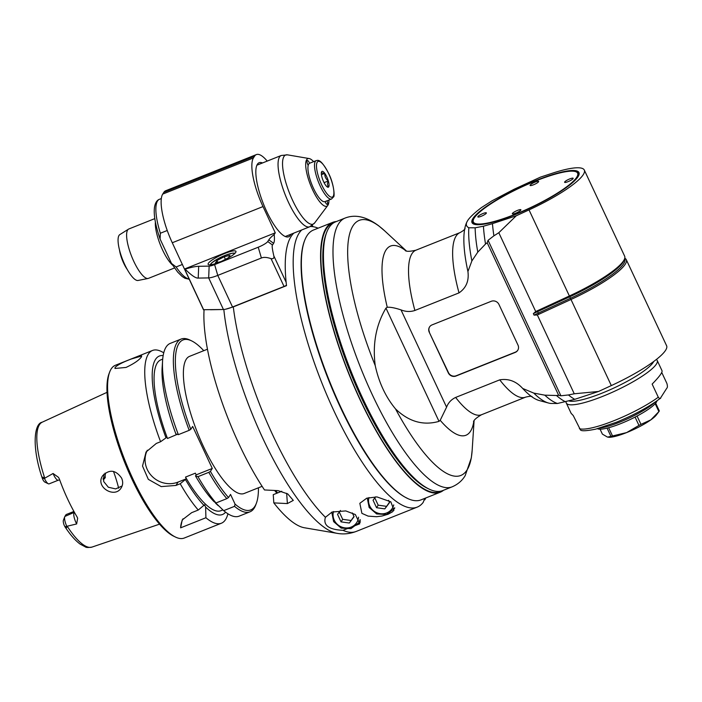 <?xml version="1.0" encoding="UTF-8"?>
<svg xmlns="http://www.w3.org/2000/svg" width="702" height="702" viewBox="0 0 702 702"><rect width="100%" height="100%" fill="white"/><g stroke="black" fill="none" stroke-linecap="round" stroke-linejoin="round"><path stroke-width="1.05" d="M655.677 403.141L659.318 410.924A31.739 6.178 154.9 0 1 658.897 411.6L656.388 414.943A28.045 5.458 154.9 0 1 650.824 419.875A28.045 5.458 154.9 0 1 626.623 432.59A28.045 5.458 154.9 0 1 608.687 437.293A28.045 5.458 154.9 0 1 608.564 437.285M655.194 403.694L658.897 411.6L650.824 419.875L640.97 424.368A31.739 6.178 154.9 0 1 638.969 425.421L626.623 432.59L612.513 435.968A31.739 6.178 154.9 0 1 610.933 436.346L607.546 437.127L602.395 434.126L600.078 429.185M612.513 435.968L608.652 427.729M607.081 428.132L610.933 436.346M640.97 424.368L637.074 416.04M635.064 417.085L638.969 425.421M657.046 400.772L656.853 401.281A33.213 6.467 154.9 0 1 629.571 419.787A33.213 6.467 154.9 0 1 597.893 428.896L597.376 428.72M655.071 402.149A35.425 6.897 154.9 0 1 599.701 428.088M656.493 359.38L657.221 360.495A50.184 9.767 -25.1 0 1 656.475 363.952A50.184 9.767 -25.1 0 1 609.239 393.638A50.184 9.767 -25.1 0 1 566.321 403.071L571.138 413.346L573.244 415.558L580.466 429.922C581.449 431.239 586.512 430.984 595.647 429.159L616.505 422.209C634.582 414.733 649.192 406.765 660.336 398.315L666.821 388.171C667.567 387.565 667.593 385.995 666.9 383.45L661.749 372.455M660.819 397.744C660.389 399.017 659.547 398.841 658.283 397.209L652.14 384.099C659.248 376.834 662.548 372.385 662.03 370.77L657.221 360.495M548.569 403.036L539.241 400.535A98.894 28.01 -111.7 0 1 526.956 392.751A98.894 28.01 -111.7 0 1 522.709 388.478L533.792 393.102A104.8 29.677 68.3 0 0 548.569 403.036A104.8 29.677 68.3 0 0 550.947 403.448L557.441 403.492L574.762 399.333L598.569 391.462L611.319 385.582A64.944 12.645 154.9 0 0 666.602 345.735L626.272 259.635A64.944 12.645 -25.1 0 0 624.762 258.213M533.792 393.102L544.796 395.165L556.484 395.507A112.768 31.941 68.3 0 0 565.733 401.895M544.796 395.165A109.231 30.932 68.3 0 0 557.441 403.492M465.075 228.519C464.908 229.457 463.232 230.818 460.038 232.608A88.566 25.079 68.3 0 0 459.011 292.883L414.9 310.468C410.319 311.986 405.686 311.793 401.009 309.889C394.84 307.862 390.259 306.993 387.258 307.283L385.96 308.099L439.013 421.367L440.198 420.305L446.577 407.169C448.28 402.72 451.298 399.482 455.642 397.437L499.745 379.852A88.566 25.079 68.3 0 0 525.649 397.13L481.537 414.724A88.566 25.079 -111.7 0 1 455.642 397.437M459.011 292.883C466.172 287.969 469.147 280.861 467.927 271.534A98.894 28.01 -111.7 0 1 463.996 234.88A98.894 28.01 -111.7 0 1 467.567 220.779L467.637 220.665C469.594 217.471 474.21 213.11 481.475 207.573L492.067 200.79L513.969 189.312L540.487 177.115L551.912 173.359A64.944 12.645 -25.1 0 1 584.301 170.051A64.944 12.645 -25.1 0 1 529.018 209.898L570.454 298.271A63.821 12.425 -25.1 0 0 624.596 258.792M471.876 260.925A104.8 29.677 68.3 0 1 468.822 227.773L475.149 227.808L483.432 226.211A112.768 31.941 68.3 0 0 485.53 244.024L477.79 252.115L471.876 260.925L467.927 271.534M485.53 244.024L487.179 242.734L558.634 395.279L556.484 395.507M522.709 388.478C516.181 381.274 508.529 378.396 499.745 379.852M515.189 352.43L456.01 376.026A5.906 5.546 32.1 0 1 448.297 372.876L429.255 332.23A5.906 5.546 32.1 0 1 432.063 324.894L491.233 301.298A5.906 5.546 32.1 0 1 498.947 304.44L517.988 345.086A5.906 5.546 32.1 0 1 515.189 352.43L515.347 352.167A5.906 5.546 -147.9 0 0 517.813 350.184M385.96 308.099C376.009 324.965 372.437 344.129 375.237 365.602C378.913 382.581 385.67 397.007 395.507 408.889C408.766 421.683 423.262 425.842 439.013 421.367M452.211 486.802L442.708 490.593A144.656 40.97 -111.7 0 1 429.08 489.083A144.656 40.97 -111.7 0 1 351.07 371.402A144.656 40.97 -111.7 0 1 326.693 232.336A144.656 40.97 -111.7 0 1 328.94 227.738A144.656 40.97 -111.7 0 1 335.547 221.867L345.051 218.076A144.656 40.97 68.3 0 0 360.574 367.611A144.656 40.97 68.3 0 0 452.211 486.802C457.853 484.362 462.179 480.642 465.18 475.649L471.323 457.888L472.174 450.096A137.276 38.882 -111.7 0 1 467.128 469.831A137.276 38.882 -111.7 0 1 395.507 408.889M429.08 489.083L427.351 488.25A143.182 40.549 -111.7 0 1 366.979 409.38A143.182 40.549 -111.7 0 1 326.018 234.126L326.693 232.336M441.356 491.04A144.656 40.97 -111.7 0 1 365.452 410.442A144.656 40.97 -111.7 0 1 334.266 222.464M336.355 221.542A145.244 41.137 68.3 0 0 332.695 222.367A145.244 41.137 68.3 0 0 326.061 228.264A145.244 41.137 68.3 0 0 353.975 386.197A145.244 41.137 68.3 0 0 440.294 492.19A145.244 41.137 68.3 0 0 443.515 490.268M332.695 222.367L313.496 230.019A145.244 41.137 68.3 0 0 306.862 235.916A145.244 41.137 68.3 0 0 334.775 393.848A145.244 41.137 68.3 0 0 421.095 499.842L440.294 492.19M611.319 385.582L570.989 299.482L537.328 314.961L534.038 315.128A36.557 7.117 154.9 0 1 538.302 313.092L570.454 298.271L570.989 299.482A64.944 12.645 -25.1 0 0 626.272 259.635M537.328 314.961L574.254 393.787L598.569 391.462M483.432 226.211L492.462 223.648A115.137 32.608 68.3 0 0 493.901 235.819L488.074 240.312L560.907 395.796L568.444 394.954A115.137 32.608 68.3 0 0 574.762 399.333M574.254 393.787L568.444 394.954M534.038 315.128L533.344 313.645L535.723 311.539L498.806 232.722L493.901 235.819M488.074 240.312L487.179 242.734M558.634 395.279L560.907 395.796M475.149 227.808A109.231 30.932 68.3 0 0 477.79 252.115M468.822 227.773C465.952 226.281 465.558 223.912 467.637 220.665A98.894 28.01 -111.7 0 0 467.567 220.779L467.567 220.779M492.462 223.648L516.268 215.777L529.018 209.898M578.088 176.623A59.038 11.495 154.9 0 1 527.869 209.161A59.038 11.495 154.9 0 1 474.052 224.21A59.038 11.495 154.9 0 1 520.612 187.188A59.038 11.495 154.9 0 1 578.86 175.114A59.038 11.495 154.9 0 1 578.088 176.623M584.301 170.051L624.64 256.142A64.944 12.645 154.9 0 1 624.534 258.968A64.944 12.645 154.9 0 1 569.357 295.998L535.723 311.539M516.268 215.777L498.806 232.722M474.561 224.359A58.301 11.346 154.9 0 1 473.095 220.454L473.455 219.515A57.564 11.206 -25.1 0 0 530.247 207.748A57.564 11.206 -25.1 0 0 575.64 171.648A57.564 11.206 -25.1 0 0 523.174 186.328A57.564 11.206 -25.1 0 0 474.21 218.05A57.564 11.206 -25.1 0 0 473.455 219.515M575.64 171.648L576.588 171.972A58.301 11.346 154.9 0 1 578.659 175.597M538.583 181.73A4.721 0.921 154.9 0 1 534.143 184.529A4.721 0.921 154.9 0 1 530.098 185.416A4.721 0.921 154.9 0 1 533.985 182.581A4.721 0.921 154.9 0 1 538.653 181.406A4.721 0.921 154.9 0 1 538.583 181.73M573.095 178.615A4.721 0.921 154.9 0 1 568.646 181.406A4.721 0.921 154.9 0 1 564.61 182.301A4.721 0.921 154.9 0 1 568.497 179.458A4.721 0.921 154.9 0 1 573.165 178.29A4.721 0.921 154.9 0 1 573.095 178.615M520.814 210.109A4.721 0.921 154.9 0 1 516.365 212.899A4.721 0.921 154.9 0 1 512.328 213.785A4.721 0.921 154.9 0 1 516.216 210.951A4.721 0.921 154.9 0 1 520.884 209.784A4.721 0.921 154.9 0 1 520.814 210.109M486.31 213.224A4.721 0.921 154.9 0 1 481.862 216.014A4.721 0.921 154.9 0 1 477.825 216.9A4.721 0.921 154.9 0 1 481.712 214.066A4.721 0.921 154.9 0 1 486.372 212.899A4.721 0.921 154.9 0 1 486.31 213.224M429.255 332.23L448.464 372.622A5.906 5.546 -147.9 0 0 456.177 375.763L515.347 352.167M429.422 331.976A5.906 5.546 32.1 0 1 429.598 326.869M293.875 233.09A150.561 42.638 -111.7 0 0 286.513 285.661L233.31 306.879L225.57 309.222M210.477 309.74L222.99 309.512M425.491 498.095L424.842 499.806A150.561 42.638 68.3 0 0 425.737 497.99M318.146 228.168A150.561 42.638 68.3 0 0 310.328 226.5M301.763 229.94A150.561 42.638 68.3 0 0 325 390.628A150.561 42.638 68.3 0 0 417.278 507.09A150.561 42.638 68.3 0 0 423.209 502.351L424.719 498.402M424.842 499.806L424.061 500.114M233.31 306.879A150.561 42.638 -111.7 0 0 325.421 517.295L332.072 512.03L345.761 510.916L355.352 514.548L359.784 523.815L342.945 530.317C328.817 529.633 322.973 525.289 325.421 517.295L325.631 516.944M390.821 501.816L393.971 510.178L392.365 511.898L388.074 514.25L382.09 515.996L376.5 516.725L368.111 516.11L361.899 513.355L359.828 503.308L366.69 498.227L376.921 496.911L390.821 501.816M304.484 240.9A144.656 40.97 68.3 0 0 328.72 380.317A144.656 40.97 68.3 0 0 407.063 498.157M204.071 309.854A129.896 36.785 -111.7 0 0 264.487 489.952L278.045 490.637L287.715 493.901L293.296 500.394L287.381 503.58L273.815 502.895L273.245 494.664L281.756 491.277M223.824 309.485A147.394 41.743 68.3 0 0 269.305 451.658A147.394 41.743 68.3 0 0 337.083 533.336L304.475 527.772A129.896 36.785 -111.7 0 1 273.815 502.895M358.011 523.771A16.234 15.26 -147.4 0 0 360.477 521.911M340.461 510.477L337.548 514.364L341.049 521.876L349.324 523.034L354.08 516.681L352.325 512.916M349.324 523.034L353.966 516.435M341.049 521.876L342.681 519.322L350.947 520.48M342.681 519.322L339.171 511.811M394.085 508.783A16.234 15.26 -147.4 0 0 394.664 508.274M375.57 496.849L373.052 500.21L376.553 507.713L384.819 508.871L389.584 502.518L388.557 500.324M384.819 508.871L389.47 502.272M376.553 507.713L378.185 505.168L386.451 506.326M378.185 505.168L374.675 497.657M277.606 492.927A113.654 32.187 -111.7 0 1 275.658 490.531M276.886 493.216A112.18 31.774 -111.7 0 1 274.622 490.461M262.109 486.328L244.208 493.471A73.807 20.902 -111.7 0 1 197.455 432.66A73.807 20.902 -111.7 0 1 189.531 356.362L207.432 349.227M203.764 350.684A91.514 25.921 68.3 0 0 191.593 340.865A91.514 25.921 68.3 0 0 190.786 429.361L192.664 426.43L212.285 468.445L210.407 471.375A91.514 25.921 68.3 0 0 228.527 497.551A451.667 86.302 155 0 1 226.86 498.631A92.989 26.334 68.3 0 1 208.81 472.332L197.973 476.658L195.489 475.938L196.174 474.868L195.375 473.157L185.512 477.088L186.311 478.799L178.097 482.072A23.614 22.192 -147.4 0 1 151.808 476.07A23.614 22.192 -147.4 0 1 147.323 450.21M258.441 487.793A91.514 25.921 68.3 0 1 256.362 503.299A91.514 25.921 68.3 0 1 235.047 504.097L230.528 494.419L228.527 497.551M210.407 471.375L208.81 472.332M226.86 498.631L216.014 502.957L213.952 501.579A85.311 24.158 -111.7 0 1 195.489 475.938M235.047 504.097A451.658 424.482 32.6 0 1 234.529 506.335L223.692 510.652L215.154 502.413M234.529 506.335A92.989 26.334 68.3 0 0 250 511.819A92.989 26.334 68.3 0 0 255.686 505.089L256.362 503.299M218.173 505.624L216.435 504.01A85.311 24.158 -111.7 0 1 215.479 503.097M250 511.819L239.154 516.145A92.989 26.334 -111.7 0 1 223.692 510.652M212.285 468.445L196.174 474.868M163.154 355.598A85.311 24.158 68.3 0 0 166.005 437.864L166.69 436.784L167.497 438.496L177.246 434.336M186.311 478.799L180.212 483.739L175.939 485.442L161.206 486.6L148.324 479.361L142.524 466.067L146.06 452L156.318 443.436L160.591 441.733L166.005 437.864M225.588 512.17A85.311 24.158 68.3 0 1 205.616 507.028L205.923 517.743A92.989 26.334 68.3 0 0 221.393 523.227L184.249 538.039A92.989 26.334 -111.7 0 1 175.491 537.065A92.989 26.334 -111.7 0 1 125.342 461.416A92.989 26.334 -111.7 0 1 109.679 372.016A92.989 26.334 -111.7 0 1 111.179 368.954A92.989 26.334 -111.7 0 1 115.365 365.286L152.501 350.473A92.989 26.334 68.3 0 0 148.324 354.15A92.989 26.334 68.3 0 0 160.591 441.733M115.128 367.383C117.717 364.838 123.166 362.021 131.485 358.941L141.69 355.984L141.427 356.897C139.154 360.135 134.029 363.654 126.044 367.436L114.944 368.471L115.128 367.383M163.733 352.825A92.989 26.334 68.3 0 0 152.501 350.473M221.393 523.227A92.989 26.334 68.3 0 0 227.922 513.794M205.923 517.743L180.625 527.834L182.213 519.945L191.655 512.671L198.254 510.038A92.989 26.334 68.3 0 1 180.212 483.739M175.491 537.065L173.771 536.231A91.514 25.921 -111.7 0 1 124.421 461.784A91.514 25.921 -111.7 0 1 108.994 373.806L109.679 372.016M125.772 465.119A71.499 20.253 -111.7 0 1 123.104 458.432M159.565 524.148L91.971 547.095A67.234 19.042 -111.7 0 1 67.181 526.219L76.641 523.955L77.659 518.243L76.983 516.795A67.954 19.244 -111.7 0 1 59.477 479.299L58.556 477.395L53.071 473.49L44.331 478.413C42.725 476.711 42.094 476.772 42.427 478.597L43.041 479.975A5.546 1.571 -111.7 0 0 44.875 482.107L48.324 483.766A8.503 2.404 -111.7 0 1 44.498 478.588M121.621 478.132C123.131 481.633 123.008 484.845 121.235 487.785C114.847 499.052 94.691 486.863 102.703 475.684C109.486 469.068 115.795 469.884 121.621 478.132M103.238 479.738L104.905 478.22L105.353 473.911A50.184 14.215 68.3 0 0 105.054 473.13M53.071 473.49A8.503 2.404 68.3 0 0 58.327 480.186L49.122 483.853A8.503 2.404 -111.7 0 1 48.324 483.766M67.181 526.219L66.769 526.272A8.503 2.404 -111.7 0 1 64.742 516.725A8.503 2.404 -111.7 0 1 64.882 516.444L66.076 514.584L73.921 511.451M66.769 526.272L66.769 526.456C66.822 528.308 66.19 528.369 64.874 526.64L65.058 526.93C70.235 534.766 75.237 540.47 80.063 544.059L85.442 546.946C86.179 547.604 88.355 547.648 91.971 547.095M66.769 526.456L64.874 526.64L64.136 525.14A5.546 1.571 -111.7 0 1 63.391 520.296L64.742 516.725M113.496 471.437A50.184 14.215 -111.7 0 1 118.647 488.206M103.87 474.183L103.677 481.502L108.345 487.241L115.637 488.908L122.13 485.968M183.029 518.796A23.614 22.192 -147.4 0 0 180.625 527.834M205.616 507.028L204.563 504.782L198.254 510.038M185.626 479.87A85.311 24.158 68.3 0 0 204.098 505.51M222.876 509.924L220.972 510.679A81.186 22.99 -111.7 0 1 185.512 477.088M162.601 360.53A92.989 26.334 -111.7 0 0 178.352 434.652L175.869 433.933A85.311 24.158 -111.7 0 1 162.127 367.83L162.601 360.53A92.989 26.334 -111.7 0 1 170.27 343.383L181.107 339.066A92.989 26.334 68.3 0 0 189.198 430.326L190.786 429.361M178.352 434.652L189.198 430.326M191.593 340.865L189.873 340.04A92.989 26.334 68.3 0 0 181.107 339.066M167.497 438.496A81.186 22.99 -111.7 0 1 160.828 359.863L162.715 359.117M216.014 502.957A92.989 26.334 -111.7 0 1 197.973 476.658M209.143 266.111L208.669 277.904L198.21 278.097C195.744 278.343 191.383 275.368 185.135 269.164A38.382 7.336 155 0 1 198.692 266.304L209.143 266.111A8.854 1.694 -25 0 0 214.61 264.61L258.231 247.218A8.854 1.694 -25 0 0 267.752 241.523L268.84 239.821A38.382 7.336 155 0 1 274.184 234.521L275.272 232.827L263.004 206.572A41.33 11.706 68.3 0 1 253.448 157.915L162.715 194.094L163.803 192.392A41.33 11.706 -111.7 0 1 165.663 190.76L256.388 154.58A41.33 11.706 68.3 0 0 254.528 156.213L253.448 157.915M286.46 285.223A2.948 0.562 155 0 1 284.038 286.46L232.529 307.002A14.76 2.817 155 0 1 223.429 309.503L208.669 277.904A14.76 2.817 -25 0 0 217.769 275.403L214.61 264.61M258.231 247.218L261.39 258.011L217.769 275.403L232.529 307.002M261.39 258.011C263.68 257.011 266.892 257.222 271.051 258.643C273.332 259.003 274.271 258.099 273.85 255.949C272.253 249.122 271.806 245.481 272.508 245.016L273.596 243.322C274.464 242.041 274.657 239.11 274.184 234.521M223.429 309.503L203.536 309.714M267.216 161.083A41.33 11.706 68.3 0 0 256.388 154.58M290.953 234.249A39.856 11.285 -111.7 0 1 290.47 235.17A39.856 11.285 -111.7 0 1 288.68 236.749A39.856 11.285 -111.7 0 1 263.434 203.913A39.856 11.285 -111.7 0 1 259.152 162.715A39.856 11.285 -111.7 0 1 262.53 162.952M162.715 194.094A41.33 11.706 -111.7 0 0 172.28 242.752L184.512 269.12L185.135 269.164M184.538 269.006L275.272 232.827M235.723 252.395A15.347 2.931 155 0 1 221.244 261.425A15.347 2.931 155 0 1 208.134 264.347A15.347 2.931 155 0 1 220.805 255.195A15.347 2.931 155 0 1 235.951 251.351A15.347 2.931 155 0 1 235.723 252.395M222.411 260.907L228.396 257.774L229.949 255.344L224.21 256.73L216.918 260.539L215.365 262.969L220.533 261.732M216.918 260.539L217.787 262.39M224.21 256.73L225.421 259.328M182.415 264.452L176.105 266.962L171.525 263.461L160.091 239.066C155.379 225.298 153.51 214.689 154.501 207.222C155.256 202.843 156.897 200.202 159.442 199.298A42.804 12.127 -111.7 0 0 160.354 233.239L167.234 230.502M160.354 233.239L160.091 239.066M154.817 218.62L128.817 228.984A26.571 7.529 68.3 0 0 128.466 229.168A26.571 7.529 68.3 0 0 127.624 230.037A26.571 7.529 68.3 0 0 132.415 258.275A26.571 7.529 68.3 0 0 148.122 278.457A26.571 7.529 68.3 0 0 148.499 278.343L174.5 267.98M128.466 229.168L119.796 234.617A24.71 7.002 68.3 0 0 122.771 260.003A24.71 7.002 68.3 0 0 138.075 280.467L148.122 278.457M313.627 161.644A25.597 7.248 68.3 0 0 309.117 158.547A25.597 7.248 68.3 0 0 306.677 159.661A25.597 7.248 68.3 0 0 312.443 189.461A25.597 7.248 68.3 0 0 327.799 205.396A25.597 7.248 68.3 0 0 328.931 200.035M327.044 200.79A3.835 1.088 -111.7 0 1 327.316 204.37A3.835 1.088 -111.7 0 1 325.184 201.913A3.835 1.088 -111.7 0 1 325.044 201.588A20.665 5.853 -111.7 0 1 324.965 201.623A20.665 5.853 -111.7 0 1 313.443 188.241A20.665 5.853 -111.7 0 1 308.169 165.461A3.835 1.088 -111.7 0 1 308.02 165.154A3.835 1.088 -111.7 0 1 307.3 160.486A3.835 1.088 -111.7 0 1 309.573 163.268A20.665 5.853 -111.7 0 1 309.652 163.233L316.225 160.609A20.665 5.853 68.3 0 0 318.445 181.976A20.665 5.853 68.3 0 0 331.537 198.999L333.468 196.946C334.924 197.174 334.055 184.073 328.747 173.657C320.287 157.485 317.55 160.609 316.225 160.609M308.169 165.461A20.665 5.853 -111.7 0 1 309.573 163.268M325.605 185.196A8.521 2.413 -111.7 0 1 322.069 177.615A8.521 2.413 -111.7 0 1 321.516 171.981A8.521 2.413 -111.7 0 1 321.656 171.7A8.521 2.413 -111.7 0 1 324.789 173.368A8.521 2.413 -111.7 0 1 328.325 180.949A8.521 2.413 -111.7 0 1 328.738 186.864A8.521 2.413 -111.7 0 1 327.553 187.109A8.521 2.413 -111.7 0 1 325.605 185.196M321.463 172.139L321.656 171.7C321.332 172.806 322.376 173.359 324.789 173.368L321.428 174.701M324.789 173.368C324.596 176.439 325.772 178.966 328.325 180.949C327.088 183.459 327.229 185.433 328.738 186.864L326.939 186.688M324.07 182.643L328.325 180.949M127.29 269.533A16.234 4.598 -111.7 0 1 123.657 263.127A16.234 4.598 -111.7 0 1 119.489 249.973M658.283 397.209A50.184 9.767 154.9 0 1 613.987 420.682A50.184 9.767 154.9 0 1 579.387 428.668M653.755 361.469A47.999 9.345 154.9 0 1 653.343 362.197A47.999 9.345 154.9 0 1 612.978 388.443A47.999 9.345 154.9 0 1 569.041 400.965M446.577 407.169L401.009 309.889M440.198 420.305A101.851 28.843 68.3 0 0 473.876 421.033M375.237 365.602A137.276 38.882 -111.7 0 1 347.885 245.156A137.276 38.882 -111.7 0 1 384.793 230.967L406.423 251M406.037 250.886A101.851 28.843 68.3 0 0 387.258 307.283M414.9 310.468A88.566 25.079 -111.7 0 1 415.926 250.193C404.642 252.86 404.949 249.728 405.387 250.649M538.829 314.312L537.609 311.609A36.557 7.117 -25.1 0 0 533.344 313.645M624.534 258.968L623.981 260.398A63.821 12.425 154.9 0 1 569.761 296.788L537.609 311.609L537.197 310.819M337.083 533.336C343.401 534.494 349.772 533.862 356.177 531.449A150.561 42.638 -111.7 0 1 342.945 530.317M286.662 493.287L287.381 503.58M360.328 520.226L358.573 522.964A14.76 13.873 -147.4 0 0 360.108 519.594M333.511 511.521A12.987 12.206 -147.4 0 0 343.594 527.632A12.987 12.206 -147.4 0 0 358.538 517.198M394.691 507.844L394.076 508.801A14.76 13.873 -147.4 0 0 394.691 507.739M368.962 497.534A12.987 12.206 -147.4 0 0 378.229 513.25A12.987 12.206 -147.4 0 0 393.743 504.896M175.939 485.442L178.097 482.072M107.002 392.348L42.173 422.209A67.234 19.042 68.3 0 0 44.814 478.343M105.414 477.149L104.537 477.667A8.503 2.404 68.3 0 0 104.15 478.001A4.431 4.159 -147.4 0 0 105.388 477.228M103.115 478.413L104.15 478.001L103.203 479.484M74.535 512.557A4.431 4.159 32.6 0 1 74.087 512.776A8.503 2.404 68.3 0 0 76.641 523.955M74.394 512.293L64.882 516.444M44.331 478.413L42.427 478.597C31.923 448.631 33.714 423.639 42.173 422.209M198.21 278.097L198.692 266.304M271.051 258.643L284.038 286.46M286.144 282.265L273.85 255.949M312.214 225.368L312.82 226.667M203.668 309.863L184.661 269.164M172.28 242.752L263.004 206.572M163.803 192.392L254.528 156.213M268.84 239.821L273.596 243.322M272.508 245.016L267.752 241.523M234.459 253.782A12.987 2.483 -25 0 0 223.613 256.011A12.987 2.483 -25 0 0 211.083 263.776A12.987 2.483 -25 0 0 210.951 264.759M189.136 279.019A42.804 12.127 -111.7 0 1 176.105 266.962M172.516 265.049A26.571 7.529 -111.7 0 1 160.416 244.989A26.571 7.529 -111.7 0 1 155.396 222.104M279.528 157.002A38.382 10.872 68.3 0 0 286.846 198.71A38.382 10.872 68.3 0 0 309.687 226.781L314.654 222.938A37.188 10.53 -111.7 0 1 292.348 199.78A37.188 10.53 -111.7 0 1 283.968 156.485A37.188 10.53 -111.7 0 1 287.504 154.852L281.256 155.484A38.382 10.872 68.3 0 0 279.528 157.002M328.729 173.754A19.191 5.432 68.3 0 0 316.532 167.26A19.191 5.432 68.3 0 0 330.335 196.823A19.191 5.432 68.3 0 0 328.729 173.754M566.321 403.071L565.935 401.842M474.087 420.682L472.174 450.096M345.051 218.076C355.273 214.075 366.523 216.672 378.799 225.886L384.793 230.967M460.038 232.608L415.926 250.193M473.578 421.648C473.894 422.622 471.507 420.551 481.537 414.724M532.116 396.63C531.353 396.068 529.194 396.235 525.649 397.13M356.177 531.449L417.278 507.09M331.774 512.153L333.625 521.639L341.154 528.106L350.947 528.641L358.573 522.964M367.269 498.025L369.147 507.502L376.676 513.952L386.46 514.478L394.076 508.801M104.537 477.667L103.115 478.229M58.327 480.186L59.714 479.949M184.512 269.12L203.519 309.81M235.091 253.168L232.748 253.106L225.193 255.326L218.252 258.555L211.6 262.952L210.073 264.856M189.242 279.247L184.933 278.273L182.099 276.448L177.738 272.157L171.525 263.461M161.311 198.543L159.442 199.298M312.32 225.298L312.969 226.693M285.302 236.504L309.687 226.781M256.871 165.207L281.256 155.484M309.117 158.547L287.504 154.852M327.799 205.396L314.654 222.938M324.965 201.623L331.537 198.999"/></g></svg>
